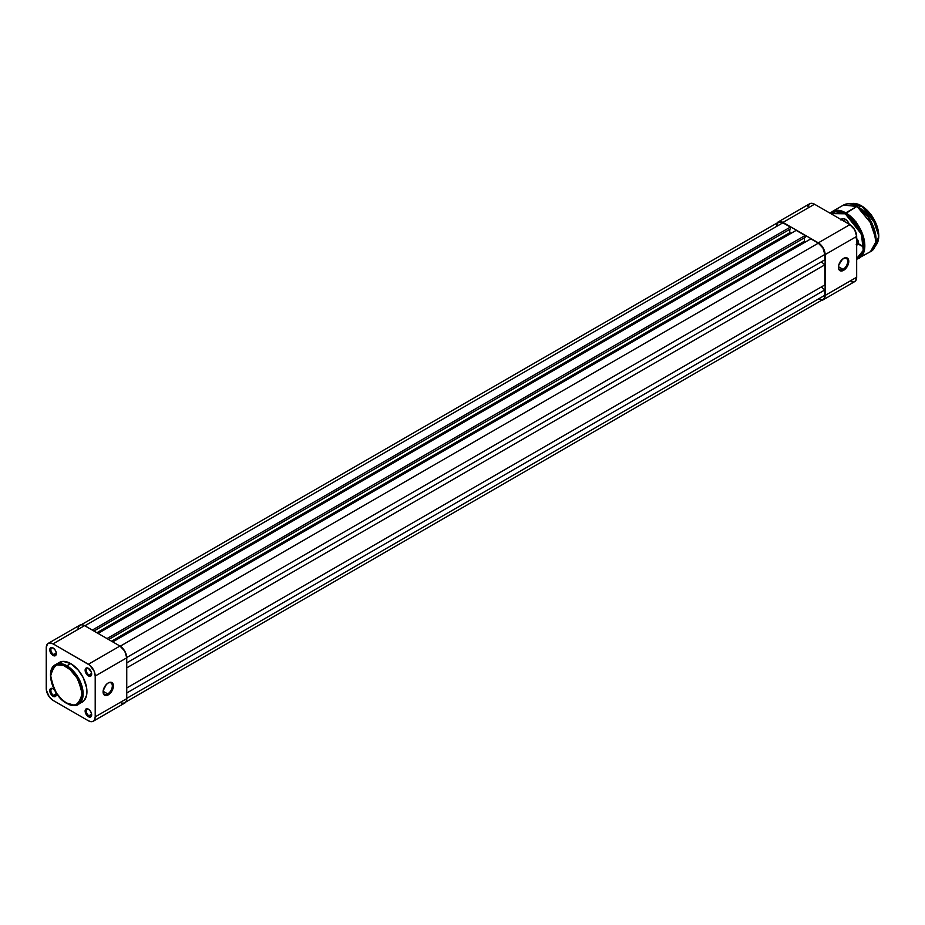 <?xml version="1.0" encoding="UTF-8"?>
<svg xmlns="http://www.w3.org/2000/svg" width="925" height="925" viewBox="0 0 925 925"><rect width="100%" height="100%" fill="white"/><g stroke="black" fill="none" stroke-linecap="round" stroke-linejoin="round"><path stroke-width="1.39" d="M88.684 709.336A3.85 2.22 -120 0 0 86.233 711.198A3.85 2.22 -120 0 0 88.95 715.753L88.407 716.702A4.613 2.659 60 0 1 85.135 711.048A4.613 2.659 60 0 1 88.407 709.163L85.69 709.267L85.204 711.822L87.158 715.696L90.211 717.106L91.413 716.112L91.598 714.042L90.211 710.839L88.407 709.163A4.613 2.659 60 0 1 91.668 714.817A4.613 2.659 60 0 1 88.407 716.702L88.95 715.753A3.85 2.22 60 0 1 86.43 712.366A3.85 2.22 60 0 1 87.019 709.29A3.85 2.22 60 0 1 88.684 709.336M56.02 692.698A4.613 2.659 60 0 1 56.309 694.409A4.613 2.659 60 0 1 53.049 696.294L53.592 695.346A3.85 2.22 -120 0 0 56.298 694.074A3.85 2.22 60 0 1 55.512 695.542A3.85 2.22 60 0 1 53.592 695.346L56.275 693.796L53.592 695.346A3.85 2.22 60 0 1 51.083 691.958A3.85 2.22 60 0 1 51.673 688.871A3.85 2.22 60 0 1 53.338 688.928A3.85 2.22 -120 0 0 50.875 690.79A3.85 2.22 -120 0 0 53.592 695.346L53.049 696.294A4.613 2.659 60 0 1 49.788 690.64A4.613 2.659 60 0 1 53.049 688.755L51.233 688.339L50.031 689.333L50.031 692.224L51.233 694.606L53.049 696.294L55.361 696.513L56.252 695.103L55.766 691.993M88.684 668.521A3.85 2.22 -120 0 0 86.233 670.371A3.85 2.22 -120 0 0 88.95 674.938L88.407 675.874A4.613 2.659 60 0 1 85.135 670.22A4.613 2.659 60 0 1 88.407 668.336L85.69 668.451L85.204 670.995L87.158 674.868L90.211 676.291L91.413 675.296L91.413 672.406L88.407 668.336A4.613 2.659 60 0 1 91.668 673.99A4.613 2.659 60 0 1 88.407 675.874L88.95 674.938A3.85 2.22 60 0 1 86.43 671.55A3.85 2.22 60 0 1 87.019 668.463A3.85 2.22 60 0 1 88.684 668.521M53.338 648.113A3.85 2.22 -120 0 0 50.875 649.963A3.85 2.22 -120 0 0 53.592 654.518L53.049 655.467A4.613 2.659 60 0 1 49.788 649.812A4.613 2.659 60 0 1 53.049 647.928L50.332 648.032L49.846 650.587L51.8 654.461L54.864 655.871L56.067 654.877L56.252 652.807L55.361 650.368L53.049 647.928A4.613 2.659 60 0 1 56.309 653.582A4.613 2.659 60 0 1 53.049 655.467L53.592 654.518A3.85 2.22 60 0 1 51.083 651.131A3.85 2.22 60 0 1 51.673 648.055A3.85 2.22 60 0 1 53.338 648.113M107.716 693.935A6.533 3.769 120 0 0 112.33 686.084A6.533 3.769 120 0 0 107.971 683.112A6.533 3.769 -60 0 1 110.977 682.928A6.533 3.769 -60 0 1 111.983 688.177A6.533 3.769 -60 0 1 107.716 693.935L103.114 691.276L107.716 693.935A6.533 3.769 -60 0 1 104.444 694.259A6.533 3.769 -60 0 1 103.091 691.565A6.533 3.769 120 0 0 107.716 693.935L108.26 694.872L107.716 693.935M108.26 682.939A7.308 4.22 -60 0 1 113.417 685.922A7.308 4.22 -60 0 1 108.26 694.872L111.913 691.021L113.324 687.148L113.023 683.864L111.127 682.292L108.26 682.939L106.282 684.535L103.184 690.674L103.184 692.998L104.606 695.242L108.26 694.872A7.308 4.22 -60 0 1 103.091 691.888A7.308 4.22 -60 0 1 108.26 682.939L107.716 683.251M56.275 652.981L53.592 654.518L56.275 652.981M91.621 714.216L88.95 715.753L91.621 714.216M91.621 673.388L88.95 674.938L91.621 673.388M66.369 666.74C73.78 669.989 79.007 679.031 82.036 693.866C79.007 705.208 73.78 708.215 66.369 702.919L61.825 699.508L56.437 693.068L51.384 681.424L50.713 675.782L51.384 670.926L54.263 666.358L57.674 664.763L63.316 665.318L70.924 670.139L77.446 678.43L81.365 688.235L81.967 695.6L79.4 702.399L76.312 704.549L73.757 705.047L66.369 702.919C58.969 699.67 53.742 690.628 50.713 675.782C53.742 664.451 58.969 661.433 66.369 666.74L66.924 665.792L66.369 666.74M81.007 702.722L82.186 702.168A22.917 13.239 -120 0 0 85.701 683.795A22.917 13.239 -120 0 0 70.728 663.595L66.924 665.792L55.454 664.659C44.758 669.873 52.771 696.086 66.531 703.266C72.555 705.879 76.509 706.249 78.382 704.364L83.007 696.062L80.568 682.292L66.924 665.792A22.917 13.239 60 0 1 81.897 685.992A22.917 13.239 60 0 1 78.382 704.364A22.917 13.239 60 0 1 66.924 703.231M121.279 703.185L124.759 703.046L126.228 701.347L126.748 698.641L95.206 716.852L95.206 676.036L126.748 657.825L126.748 698.641L95.206 716.852A9.62 5.55 60 0 1 93.205 721.257A9.62 5.55 60 0 1 88.407 720.783L53.049 700.375A9.62 5.55 60 0 1 46.25 688.593L46.25 647.766L47.395 644.066L49.268 642.991L53.049 643.846L89.725 665.179L94.061 671.007L95.206 676.036L95.206 716.852L94.685 719.558L93.205 721.257L91.008 721.685L88.407 720.783L53.049 700.375L49.268 696.872L46.377 690.2L46.25 647.766A9.62 5.55 60 0 1 48.239 643.372A9.62 5.55 60 0 1 53.049 643.846L88.407 664.254L119.949 646.043L84.591 625.635L53.049 643.846L84.591 625.635L81.99 624.733L79.793 625.161L77.931 628.098M54.864 690.432L53.049 688.755A4.613 2.659 60 0 1 54.39 689.853M78.382 704.364L84.198 700.491L86.626 695.149L86.626 687.842L83.25 677.678L78.371 670.22L70.728 663.595L63.085 661.398L58.194 663.202M70.728 663.595A22.917 13.239 -120 0 0 59.269 662.462L55.454 664.659A22.917 13.239 60 0 1 66.924 665.792L70.728 663.595M93.205 721.257L124.759 703.046A9.62 5.55 -120 0 0 126.748 698.641L126.748 657.825L124.759 651.119L119.949 646.043L84.591 625.635A9.62 5.55 -120 0 0 79.793 625.161L48.239 643.372M95.206 676.036L126.748 657.825A9.62 5.55 -120 0 0 119.949 646.043L88.407 664.254A9.62 5.55 60 0 1 95.206 676.036M91.656 673.654A3.85 2.22 60 0 1 90.87 675.123A3.85 2.22 60 0 1 88.95 674.938A3.85 2.22 -120 0 0 91.656 673.654M91.656 714.482A3.85 2.22 60 0 1 90.87 715.95A3.85 2.22 60 0 1 88.95 715.753A3.85 2.22 -120 0 0 91.656 714.482M56.298 653.247A3.85 2.22 60 0 1 55.512 654.715A3.85 2.22 60 0 1 53.592 654.518A3.85 2.22 -120 0 0 56.298 653.247M782.966 222.74A9.227 5.33 -120 0 0 778.353 222.289L781.694 222.15L790.424 227.053L92.315 630.087L790.424 227.053L790.424 228.926L93.945 631.035L790.424 228.926L790.424 227.053L782.966 222.74L84.869 625.786L782.966 222.74M789.765 229.308L789.765 232.695L96.882 632.735L789.765 232.695L790.968 233.389L789.765 232.695L789.765 229.308M98.085 633.417L796.182 230.371L805.108 235.528L106.999 638.574L805.108 235.528L805.108 237.413L108.641 639.51L805.108 237.413L805.108 235.528L796.182 230.371L98.085 633.417M804.449 237.783L804.449 241.182L111.578 641.21L804.449 241.182L805.652 241.864L804.449 241.182L804.449 237.783M112.769 641.904L810.867 238.858L818.324 243.159L120.215 646.205L818.324 243.159L822.938 248.027L824.846 254.456A9.227 5.33 -120 0 0 818.324 243.159L810.867 238.858L112.769 641.904M126.748 657.513L824.846 254.456L126.748 657.513M126.748 662.843L824.846 259.798L824.846 254.456L824.846 259.798L126.748 662.843M821.365 261.81L824.846 264.827L126.748 667.873L824.846 264.827L824.846 284.923L824.846 264.827L821.365 261.81M126.748 687.969L824.846 284.923L126.748 687.969M821.365 286.935L824.846 289.941L126.748 692.987L824.846 289.941L824.846 295.283L824.846 289.941L821.365 286.935M126.748 698.329L824.846 295.283L126.748 698.329M822.938 299.515A9.227 5.33 -120 0 0 824.846 295.283L824.348 297.885L822.938 299.515L125.916 701.936M776.572 225.11L778.353 222.289L81.331 624.71M821.943 299.873L818.324 299.053M843.068 269.383A6.533 3.769 120 0 0 847.693 261.521A6.533 3.769 120 0 0 843.334 258.561A6.533 3.769 -60 0 1 846.34 258.376A6.533 3.769 -60 0 1 847.346 263.613A6.533 3.769 -60 0 1 843.068 269.383L838.478 266.724L843.068 269.383A6.533 3.769 -60 0 1 839.796 269.707A6.533 3.769 -60 0 1 838.455 267.013A6.533 3.769 120 0 0 843.068 269.383L843.612 270.32L843.068 269.383M843.612 258.387A7.308 4.22 -60 0 1 848.78 261.37A7.308 4.22 -60 0 1 843.612 270.32L840.744 270.967L839.322 270.146L838.443 267.337L838.836 264.827L842.606 259.081L846.479 257.74L848.387 259.312L848.387 263.879L846.479 267.66L843.612 270.32A7.308 4.22 -60 0 1 838.443 267.337A7.308 4.22 -60 0 1 843.612 258.387L843.068 258.699M851.197 281.767L853.648 282.009L855.521 280.934L856.666 277.234L856.666 236.407L854.677 229.701L849.867 224.625L814.52 204.217L811.919 203.315L809.71 203.743L807.849 206.691M776.688 223.653L779.197 221.572L782.966 222.428L818.324 242.847L823.134 247.923L825.123 254.618L825.123 295.445L823.978 299.145L820.926 300.267M825.123 254.618L825.123 295.445L856.666 277.234L856.666 236.407L825.123 254.618L856.666 236.407A9.62 5.55 -120 0 0 849.867 224.625L818.324 242.847L782.966 222.428L814.52 204.217L849.867 224.625L818.324 242.847A9.62 5.55 60 0 1 825.123 254.618M814.52 204.217A9.62 5.55 -120 0 0 809.71 203.743L778.156 221.954A9.62 5.55 60 0 1 782.966 222.428L814.52 204.217M777.012 223.064A9.62 5.55 60 0 1 778.156 221.954M823.134 299.839L854.677 281.628A9.62 5.55 -120 0 0 856.666 277.234L825.123 295.445A9.62 5.55 60 0 1 823.134 299.839A9.62 5.55 60 0 1 821.597 300.29M845.566 219.387L843.184 220.763L845.566 219.387L842.652 218.612L840.929 220.034M878.75 235.782L871.905 215.86L861.348 205.755L875.455 222.22L878.738 236.488L874.9 246.293A24.617 14.21 -120 0 0 877.05 226.243A24.617 14.21 -120 0 0 861.348 205.755L858.654 207.304L861.348 205.755A24.617 14.21 -120 0 0 850.422 203.905L861.568 205.882M876.033 239.228L868.54 217.421L856.989 206.379L873.027 225.758L875.894 241.934L870.46 251.681A26.918 15.54 -120 0 0 874.576 230.105A26.918 15.54 -120 0 0 856.989 206.379L845.242 213.791L861.452 234.21L863.256 250.386L856.666 258.537L858.319 257.798L861.557 254.629L863.383 249.785L863.649 243.68L862.331 236.846L856.978 225.411L850.618 217.814L845.242 213.791L845.785 212.854A26.918 15.54 60 0 1 863.372 236.58A26.918 15.54 60 0 1 859.256 258.156L864.69 248.397L861.822 232.233L845.785 212.854L856.989 206.379A26.918 15.54 -120 0 0 843.531 205.049L857.209 206.506M842.49 219.086A6.151 3.55 60 0 1 845.415 219.294A6.151 3.55 -120 0 0 841.681 219.907M841.16 219.607A6.614 3.816 60 0 1 845.242 219.202L845.242 219.202A6.614 3.816 60 0 1 849.323 224.312M858.504 242.57L856.666 243.633L858.504 242.57M859.256 258.156A26.918 15.54 60 0 1 856.666 259.15L870.46 251.681C882.751 245.923 873.397 214.773 857.151 206.367C851.902 203.419 847.369 202.98 843.531 205.049L832.327 211.524A26.918 15.54 60 0 1 845.785 212.854L832.327 211.524L830.153 213.247M830.696 213.559L836.524 211.282L839.877 211.617L845.242 213.791L830.696 213.559M849.566 225.029L847.843 221.607L845.242 219.202M856.157 244.778L857.66 244.709L858.516 242.812L856.157 238.118M876.033 239.101L873.813 227.585L867.662 216.207M866.077 214.195L859.059 207.686M878.75 235.655L876.715 225.122L871.107 214.739M869.662 212.9L863.245 206.946M856.041 222.312L855.787 221.225M858.516 242.685A3.85 2.22 60 0 1 857.718 244.316A3.85 2.22 60 0 1 856.666 244.466A3.85 2.22 -120 0 0 858.516 242.685M856.666 238.592A4.151 2.393 60 0 1 858.516 242.812A4.151 2.393 60 0 1 856.666 244.894M859.406 244.177L861.568 245.576M861.348 245.958L858.897 244.339M841.38 219.722L843.38 218.566M850.422 203.893L861.499 205.743L877.166 226.209L878.715 238.107L874.9 246.293"/></g></svg>

